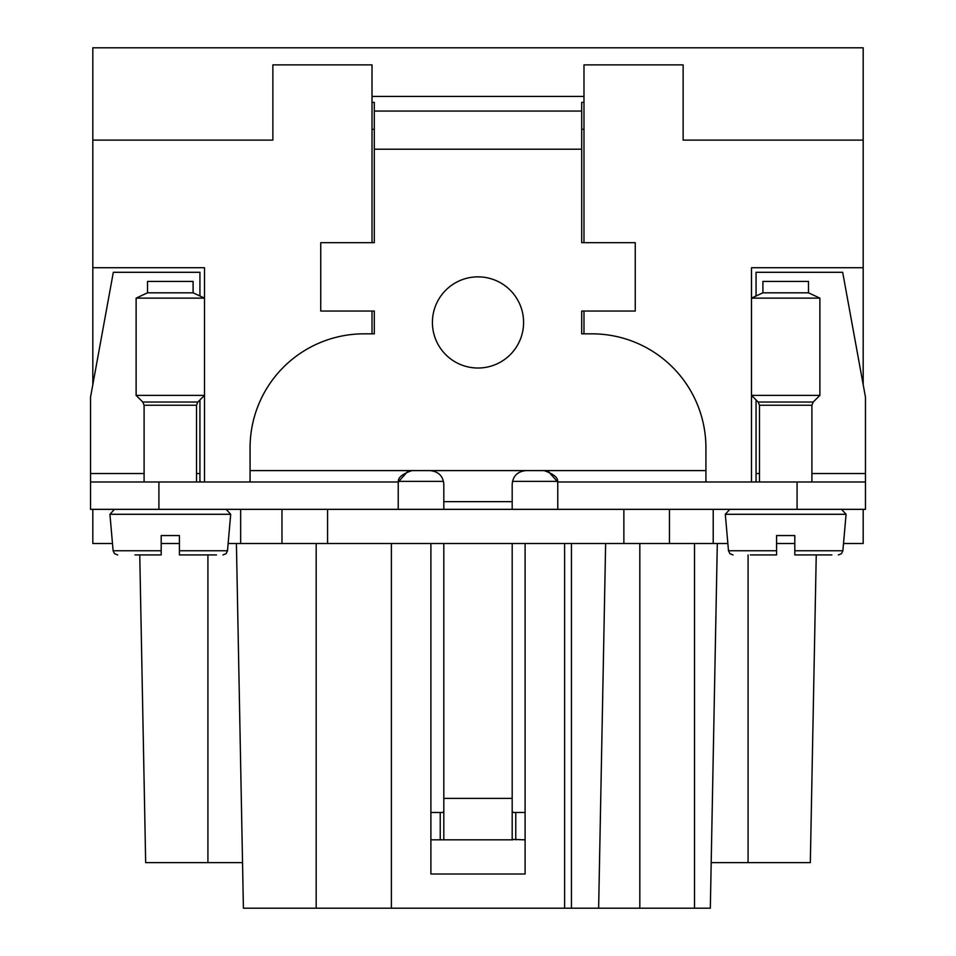 <?xml version="1.0" encoding="UTF-8"?>
<svg xmlns="http://www.w3.org/2000/svg" width="956" height="956" viewBox="0 0 956 956"><rect width="100%" height="100%" fill="white"/><g stroke="black" fill="none" stroke-linecap="round" stroke-linejoin="round"><path stroke-width="1.43" d="M242.525 862.611L145.671 862.611L139.755 554.922M145.671 862.611L140.675 602.878M816.245 554.922L810.33 862.611L816.245 554.922M810.33 862.611L748.082 862.611L748.082 554.922M711.192 862.611L748.082 862.611M564.614 543.522L564.614 908.2L243.41 908.2L236.407 543.522M564.614 908.2L710.32 908.2L717.311 543.522M204.5 481.991L204.5 267.74L92.816 267.74L92.816 384.671M240.661 509.345L240.661 543.522L228.126 543.522M240.661 543.522L281.984 543.522L281.984 509.345M669.451 509.345L669.451 543.522L281.984 543.522M756.065 296.002L756.065 272.305L842.678 272.305L865.467 397.158L865.467 481.991L557.575 481.991A13.671 13.671 0 0 1 557.766 484.274L557.766 509.345L90.533 509.345L90.533 397.158L113.322 272.305L199.935 272.305L199.935 296.002M669.451 543.522L727.875 543.522M372.015 242.669L372.015 64.888L272.866 64.888L272.866 140.114L92.816 140.114L92.816 47.8L863.184 47.8L863.184 267.74L751.5 267.74L751.5 298.129L819.878 298.129L808.489 292.811L808.489 281.423L762.9 281.423L762.9 292.811L808.489 292.811M759.482 481.991L759.482 405.248L758.144 402.022L751.5 395.378L751.5 481.991M598.635 908.2L605.638 543.522M525.107 874.011L430.893 874.011L525.107 874.011L525.107 543.522M430.893 874.011L430.893 543.522M391.386 543.522L391.386 908.2M372.015 311.047L372.015 333.835M398.533 481.37L443.5 481.37M512.5 481.37L557.467 481.37M583.985 333.835L583.985 311.047M583.985 242.669L583.985 64.888L683.134 64.888L683.134 140.114L863.184 140.114M92.816 509.345L92.816 543.522L112.485 543.522M92.816 140.114L92.816 267.74M863.184 267.74L863.184 384.671M863.184 509.345L863.184 543.522L843.515 543.522M776.571 543.522L794.806 543.522M179.429 543.522L161.194 543.522M249.134 481.991L250.078 481.035L250.078 447.802A113.955 113.955 0 0 1 364.045 333.835L374.298 333.835L374.298 311.047L320.738 311.047L320.738 242.669L374.298 242.669L374.298 149.22L581.702 149.22L581.702 242.669L635.262 242.669L635.262 311.047L581.702 311.047L581.702 333.835L591.955 333.835A113.955 113.955 0 0 1 705.922 447.802L705.922 481.035L706.866 481.991M512.189 509.345L512.189 501.661L443.811 501.661L443.811 484.274C443.118 476.1 438.565 471.547 430.14 470.591L411.905 470.591C402.118 474.068 397.624 477.869 398.425 481.991A13.671 13.671 0 0 0 398.234 484.274L398.234 509.345M705.922 470.591L430.14 470.591M523.589 322.447A45.589 45.589 0 0 1 478 368.024A45.589 45.589 0 0 1 432.411 322.447A45.589 45.589 0 0 1 478 276.858A45.589 45.589 0 0 1 523.589 322.447M583.985 102.388L581.702 102.388L581.702 111.063L374.298 111.063L374.298 102.388L372.015 102.388M372.015 96.448L583.985 96.448M372.015 129.323L374.298 129.323M581.702 129.323L583.985 129.323M755.109 481.991L756.065 481.035L756.065 399.943M443.811 501.661L443.811 509.345M525.107 839.822L512.189 839.404L512.189 543.522M512.906 839.822L443.094 839.822L443.811 839.404L443.811 543.522M865.467 481.991L865.467 509.345L557.766 509.345M581.702 149.22L581.702 111.063M374.298 149.22L374.298 111.063M200.891 481.991L199.935 481.035L199.935 399.943M544.095 470.591C553.883 474.068 558.376 477.869 557.575 481.991M557.551 481.824L548.123 471.2M512.189 501.661L512.189 484.274C512.882 476.1 517.435 471.547 525.86 470.591M398.425 481.991L90.533 481.991M398.449 481.824L407.877 471.2M443.811 810.963L443.094 812.469L430.893 812.469M443.094 839.822L430.893 839.822M512.189 810.963L512.906 812.469L525.107 812.469M831.899 554.922L794.806 554.922L794.806 535.551L776.571 535.551L776.571 554.922L776.571 535.551M147.511 292.811L147.511 281.423L193.1 281.423L193.1 292.811L204.5 298.129L136.122 298.129L147.511 292.811L193.1 292.811M136.122 395.378L204.5 395.378L197.856 402.022L142.767 402.022L136.122 395.378L136.122 298.129M134.975 554.922L161.194 554.922L161.194 535.551L179.429 535.551L179.429 550.764L179.429 535.551M161.194 550.764L113.119 550.764L109.928 514.292L230.695 514.292L227.504 550.764L179.429 550.764L179.429 554.922L216.51 554.922M179.429 554.922L205.636 554.922M179.429 554.827L179.429 551.72M161.194 554.922L161.194 535.551M762.9 292.811L751.5 298.129L751.5 395.378L819.878 395.378L819.878 298.129M750.364 554.922L776.571 554.922L750.364 554.922M794.806 554.922L821.025 554.922M794.806 554.827L794.806 551.72M776.571 550.764L728.496 550.764L725.305 514.292L846.072 514.292L842.881 550.764L794.806 550.764L794.806 535.551M207.918 862.611L207.918 554.922M316.173 908.2L316.173 543.522M694.522 908.2L694.522 543.522M327.573 509.345L327.573 543.522M623.874 543.522L623.874 509.345M713.212 509.345L713.212 543.522M639.827 908.2L639.827 543.522M571.449 908.2L571.449 543.522M411.905 470.591L250.078 470.591M865.467 473.543L811.907 473.543M759.482 473.543L756.065 473.543M512.189 798.38L443.811 798.38M90.533 473.543L144.093 473.543M196.518 473.543L199.935 473.543M797.089 481.991L797.089 509.345M158.911 481.991L158.911 509.345M440.238 839.822L440.238 812.469M515.762 839.822L515.762 812.469M144.093 481.991L144.093 405.248L196.518 405.248L197.856 402.022M758.144 402.022L813.233 402.022L819.878 395.378M759.482 405.248L811.907 405.248L813.233 402.022M113.119 550.764L114.553 553.703L117.66 554.922L114.553 553.703L113.119 550.764M144.093 405.248L142.767 402.022M196.518 481.991L196.518 405.248M109.928 514.292L114.469 509.345M230.695 514.292L226.154 509.345M227.504 550.764L226.058 553.703L222.963 554.922M811.907 481.991L811.907 405.248M725.305 514.292L729.846 509.345M846.072 514.292L841.531 509.345M728.496 550.764L729.942 553.703L733.037 554.922M842.881 550.764L841.447 553.703L838.34 554.922"/></g></svg>
